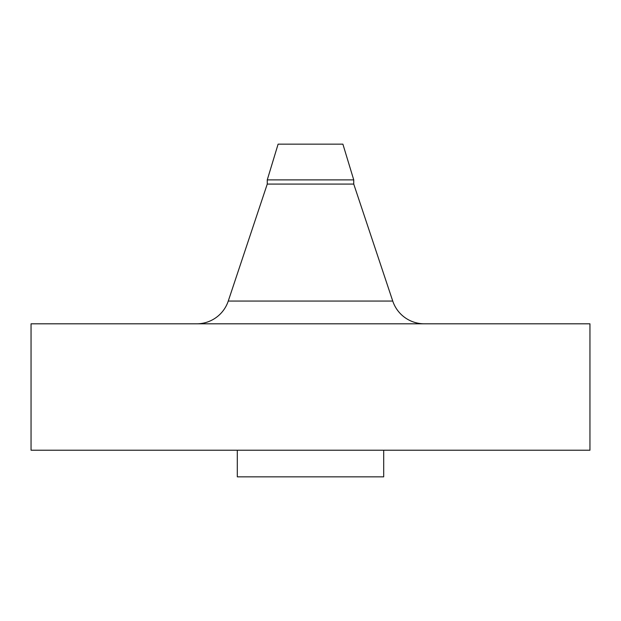 <?xml version="1.0" encoding="UTF-8"?>
<svg xmlns="http://www.w3.org/2000/svg" width="621" height="621" viewBox="0 0 621 621"><rect width="100%" height="100%" fill="white"/><g stroke="black" fill="none" stroke-linecap="round" stroke-linejoin="round"><path stroke-width="0.93" d="M424.298 323.805A33.27 33.27 0 0 1 392.744 301.061L353.745 184.08L267.255 184.08L228.256 301.061L392.744 301.061M196.702 323.805A33.27 33.27 0 0 0 228.256 301.061M267.255 179.896L353.745 179.896L342.893 144.157L278.107 144.157L267.255 179.896L267.255 184.08M353.745 179.896L353.745 184.08M589.95 323.805L31.05 323.805L31.05 450.225L589.95 450.225L589.95 323.805M237.307 450.225L237.307 476.843L383.693 476.843L383.693 450.225"/></g></svg>

